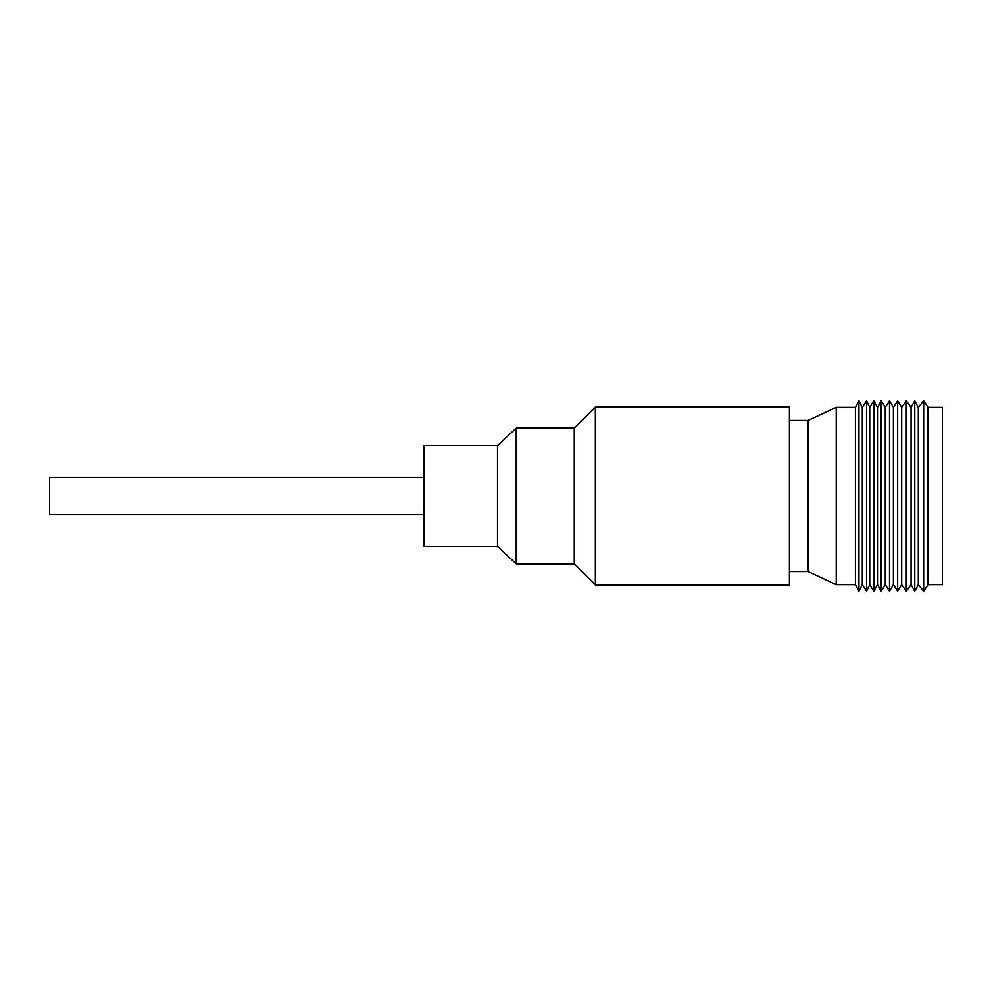 <?xml version="1.0" encoding="UTF-8"?>
<svg xmlns="http://www.w3.org/2000/svg" width="992" height="992" viewBox="0 0 992 992"><rect width="100%" height="100%" fill="white"/><g stroke="black" fill="none" stroke-linecap="round" stroke-linejoin="round"><path stroke-width="1.49" d="M424.13 514.736L49.6 514.736L49.6 477.264L424.13 477.264M497.5 546.418L497.5 445.582L424.13 445.582L424.13 546.418L497.5 546.418L516.224 563.902L574.269 563.902L595.336 584.982L595.336 407.018L574.269 428.098L574.269 563.902M497.5 445.582L516.224 428.098L516.224 563.902M836.244 584.672L836.244 407.328L855.426 407.328L855.426 584.672L836.244 584.672L808.145 571.553L808.145 420.447L789.421 420.447M858.948 400.768L862.308 407.328L862.308 584.672L858.948 591.232L858.948 400.768L855.426 407.328M866.549 400.768L869.736 407.328L869.736 584.672L866.549 591.232L866.549 400.768L862.308 407.328M873.791 400.768L877.498 407.328L877.498 584.672L873.791 591.232L873.791 400.768L869.736 407.328M881.218 400.768L885.273 407.328L885.273 584.672L881.218 591.232L881.218 400.768L877.498 407.328M889.514 400.768L893.408 407.328L893.408 584.672L889.514 591.232L889.514 400.768L885.273 407.328M897.648 400.768L901.703 407.328L901.703 584.672L897.648 591.232L897.648 400.768L893.408 407.328M906.304 400.768L911.078 407.328L911.078 584.672L906.304 591.232L906.304 400.768L901.703 407.328M914.785 400.768L918.319 407.328L918.319 584.672L914.785 591.232L914.785 400.768L911.078 407.328M928.028 584.672L928.028 407.328L942.4 407.328L942.4 584.672L928.028 584.672L923.664 591.232L923.664 400.768L918.319 407.328M595.336 584.982L789.421 584.982L789.421 407.018L595.336 407.018M516.224 428.098L574.269 428.098M808.145 420.447L836.244 407.328M928.028 407.328L923.664 400.768M918.319 584.672L923.664 591.232M911.078 584.672L914.785 591.232M901.703 584.672L906.304 591.232M893.408 584.672L897.648 591.232M885.273 584.672L889.514 591.232M877.498 584.672L881.218 591.232M869.736 584.672L873.791 591.232M862.308 584.672L866.549 591.232M855.426 584.672L858.948 591.232M808.145 571.553L789.421 571.553"/></g></svg>
